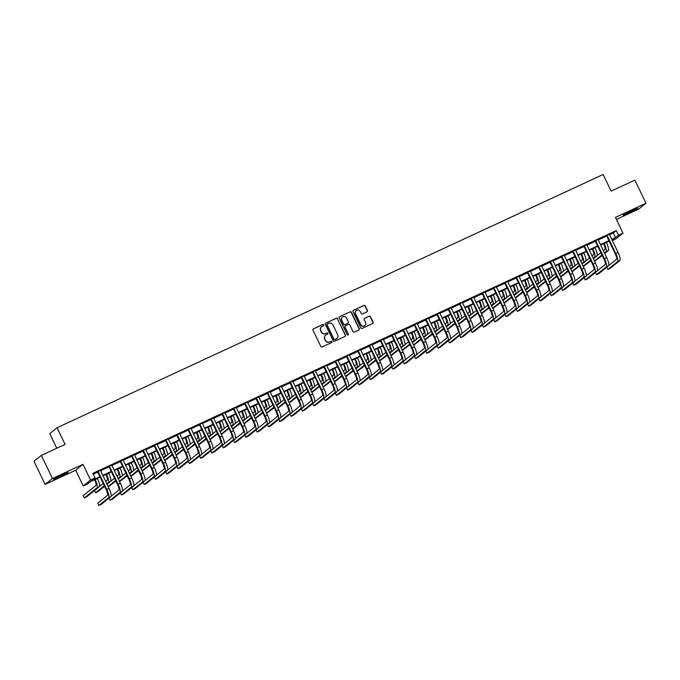 <?xml version="1.0" encoding="UTF-8"?>
<svg xmlns="http://www.w3.org/2000/svg" width="680" height="680" viewBox="0 0 680 680"><rect width="100%" height="100%" fill="white"/><g stroke="black" fill="none" stroke-linecap="round" stroke-linejoin="round"><path stroke-width="1.02" d="M323.791 324.819A0.705 0.68 51.2 0 0 322.864 324.471L313.421 328.848A1.011 0.977 51.2 0 0 312.97 330.166L320.832 346.494A1.011 0.977 51.2 0 0 322.159 346.995L331.594 342.618A0.705 0.68 51.2 0 0 331.908 341.692A0.705 0.68 51.2 0 0 330.981 341.343L329.757 341.912A3.23 3.128 51.2 0 1 325.524 340.323L324.87 338.963A3.23 3.128 51.2 0 1 326.315 334.747L327.53 334.177A0.705 0.68 51.2 0 0 327.845 333.251A0.705 0.68 51.2 0 0 326.918 332.911L325.703 333.472A3.23 3.128 51.2 0 1 321.462 331.891L320.807 330.531A3.23 3.128 51.2 0 1 322.252 326.306L323.468 325.737A0.705 0.68 51.2 0 0 323.791 324.819M323.501 325.728A0.705 0.68 51.2 0 0 322.66 324.632L313.225 329.01A1.011 0.977 51.2 0 0 313.131 329.052M331.619 342.601A0.705 0.68 51.2 0 0 330.786 341.504L329.757 341.912M327.565 334.161A0.705 0.68 51.2 0 0 326.723 333.064L325.703 333.472M631.899 210.486A8.015 0.459 154.3 0 0 623.126 215.203A8.015 0.459 154.3 0 0 628.813 212.968A8.015 0.459 154.3 0 0 637.577 208.25A8.015 0.459 154.3 0 0 631.899 210.486M62.313 474.648A8.015 0.459 154.3 0 0 53.55 479.366A8.015 0.459 154.3 0 0 59.228 477.131A8.015 0.459 154.3 0 0 67.991 472.413A8.015 0.459 154.3 0 0 62.313 474.648M366.996 311.822A1.011 0.977 51.2 0 0 367.447 310.505L365.236 305.923A1.011 0.977 51.2 0 0 363.911 305.43L353.43 310.293A1.011 0.977 51.2 0 0 352.979 311.61L360.842 327.938A1.011 0.977 51.2 0 0 362.168 328.431L372.649 323.578A1.011 0.977 51.2 0 0 373.099 322.252L370.438 316.719A1.011 0.977 51.2 0 0 369.113 316.225L364.625 318.308A1.011 0.977 51.2 0 0 364.174 319.625L365.491 322.371A2.694 2.618 51.2 0 1 364.811 325.575A2.694 2.618 51.2 0 1 360.74 324.572L355.572 313.82A2.694 2.618 51.2 0 1 356.252 310.615A2.694 2.618 51.2 0 1 360.324 311.618L361.182 313.412A1.011 0.977 51.2 0 0 362.508 313.905L366.996 311.822M609.501 234.727L613.309 232.959L616.275 230.579L618.502 235.195L623.024 233.104L615.706 238.986L612.306 240.558M41.319 455.404L52.436 478.508L45.118 484.389L34 461.287L41.319 455.404L65.067 444.388L57.06 427.745L603.117 174.496L611.125 191.131L634.882 180.115L646 203.226L615.46 217.387L623.024 233.104M45.118 484.389L75.659 470.228L82.977 464.346L52.436 478.508M82.977 464.346L90.542 480.063L95.064 477.963L92.097 480.344L99.943 476.706M616.275 230.579L92.837 473.339L95.064 477.963M337.62 318.733A1.011 0.977 51.2 0 0 336.294 318.24L325.813 323.102A1.011 0.977 51.2 0 0 325.363 324.42L333.217 340.748A1.011 0.977 51.2 0 0 334.543 341.25L345.024 336.387A1.011 0.977 51.2 0 0 345.474 335.07L337.416 318.894A1.011 0.977 51.2 0 0 336.099 318.401L325.618 323.264A1.011 0.977 51.2 0 0 325.524 323.306M339.626 316.693L350.106 311.831A1.011 0.977 51.2 0 1 351.433 312.332L359.286 328.661A1.011 0.977 51.2 0 1 358.836 329.978L354.348 332.061A1.011 0.977 51.2 0 1 353.03 331.568L349.843 324.938A1.011 0.977 51.2 0 0 348.517 324.445L345.542 325.83A1.011 0.977 51.2 0 0 345.091 327.148L348.406 334.041A0.705 0.68 51.2 0 1 348.228 334.883A0.705 0.68 51.2 0 1 347.166 334.62L339.175 318.01A1.011 0.977 51.2 0 1 339.626 316.693L350.106 311.831M616.446 219.419L638.682 209.108L646 203.226M93.236 474.164L97.716 472.09M100.538 470.781L109.029 466.837M111.852 465.528L120.334 461.592M123.156 460.284L131.648 456.348M134.47 455.039L142.962 451.103M145.783 449.794L154.267 445.859M157.089 444.55L165.58 440.614M168.402 439.305L176.885 435.37M179.715 434.061L188.198 430.125M191.02 428.817L199.512 424.873M202.334 423.563L210.817 419.628M213.639 418.319L222.13 414.383M224.952 413.075L233.444 409.139M236.266 407.83L244.749 403.894M247.571 402.585L256.062 398.65M258.885 397.341L267.368 393.405M270.19 392.096L278.681 388.161M281.503 386.852L289.995 382.908M292.817 381.599L301.3 377.663M304.122 376.354L312.613 372.419M315.435 371.11L323.918 367.175M326.749 365.865L335.231 361.93M338.053 360.621L346.545 356.685M349.367 355.376L357.85 351.441M360.672 350.132L369.163 346.197M371.986 344.887L380.477 340.952M383.299 339.643L391.782 335.699M394.604 334.39L403.096 330.454M405.918 329.146L414.4 325.21M417.223 323.901L425.714 319.966M428.536 318.656L437.027 314.721M439.85 313.412L448.333 309.476M451.154 308.168L459.646 304.232M462.468 302.923L470.951 298.988M473.781 297.678L482.264 293.734M485.087 292.425L493.578 288.49M496.4 287.181L504.883 283.245M507.705 281.936L516.196 278.001M519.019 276.692L527.51 272.756M530.332 271.447L538.815 267.512M541.637 266.203L550.129 262.267M552.95 260.958L561.433 257.023M564.255 255.714L572.747 251.77M575.569 250.461L584.06 246.525M586.883 245.216L595.365 241.281M598.188 239.972L606.679 236.036M100.385 470.322L97.401 471.708M111.698 465.077L108.715 466.463M123.012 459.833L120.029 461.219M134.317 454.588L131.333 455.974M145.631 449.344L142.647 450.729M156.935 444.1L153.952 445.485M168.249 438.855L165.266 440.24M179.562 433.611L176.579 434.988M190.868 428.366L187.884 429.743M202.181 423.113L199.197 424.499M213.494 417.868L210.511 419.254M224.8 412.624L221.816 414.01M236.113 407.379L233.129 408.765M247.418 402.135L244.434 403.521M258.731 396.89L255.748 398.276M270.045 391.646L267.061 393.023M281.35 386.401L278.366 387.778M292.663 381.149L289.68 382.534M303.969 375.904L300.985 377.289M315.282 370.659L312.298 372.045M326.596 365.415L323.612 366.8M337.9 360.171L334.917 361.556M349.214 354.926L346.23 356.311M360.527 349.681L357.544 351.058M371.832 344.437L368.849 345.814M383.146 339.184L380.162 340.57M394.451 333.94L391.467 335.325M405.764 328.695L402.781 330.08M417.078 323.45L414.094 324.836M428.383 318.206L425.399 319.591M439.696 312.962L436.713 314.347M451.002 307.717L448.018 309.102M462.315 302.473L459.331 303.85M473.629 297.219L470.645 298.605M484.933 291.975L481.95 293.361M496.247 286.731L493.263 288.116M507.56 281.486L504.577 282.872M518.865 276.241L515.882 277.627M530.179 270.997L527.196 272.382M541.484 265.752L538.5 267.138M552.798 260.508L549.814 261.885M564.111 255.263L561.127 256.64M575.416 250.01L572.433 251.396M586.729 244.766L583.746 246.151M598.034 239.522L595.051 240.907M609.348 234.277L606.365 235.662M57.06 427.745L49.742 433.636L56.772 448.239M100.13 477.096L90.712 481.457L87.746 483.846L83.224 485.945L90.542 480.063M75.659 470.228L83.224 485.945M611.728 239.351L615.536 237.583L618.502 235.195M102.765 475.396L111.248 471.461M114.079 470.152L122.561 466.216M125.383 464.908L133.875 460.972M136.697 459.663L145.18 455.727M148.002 454.418L156.494 450.483M159.316 449.174L167.807 445.238M170.629 443.929L179.112 439.986M181.934 438.677L190.425 434.741M193.248 433.432L201.731 429.497M204.553 428.188L213.044 424.252M215.866 422.943L224.357 419.007M227.179 417.699L235.662 413.763M238.484 412.454L246.976 408.519M249.798 407.209L258.281 403.274M261.111 401.965L269.594 398.021M272.416 396.712L280.908 392.776M283.73 391.467L292.213 387.532M295.035 386.223L303.526 382.287M306.349 380.978L314.84 377.043M317.662 375.734L326.145 371.798M328.967 370.49L337.458 366.554M340.28 365.245L348.763 361.309M351.585 360L360.077 356.056M362.899 354.748L371.39 350.812M374.212 349.503L382.695 345.567M385.517 344.258L394.009 340.323M396.831 339.014L405.314 335.078M408.144 333.769L416.627 329.834M419.45 328.525L427.941 324.589M430.763 323.28L439.246 319.345M442.068 318.036L450.56 314.092M453.381 312.783L461.873 308.848M464.695 307.538L473.178 303.603M476 302.294L484.491 298.358M487.313 297.05L495.796 293.114M498.618 291.805L507.11 287.87M509.932 286.56L518.423 282.625M521.245 281.316L529.729 277.38M532.55 276.072L541.042 272.136M543.864 270.827L552.347 266.883M555.178 265.574L563.66 261.639M566.483 260.329L574.974 256.394M577.796 255.085L586.279 251.15M589.101 249.84L597.592 245.905M600.414 244.596L608.906 240.66M612.17 240.286L614.15 238.697L611.906 239.734M609.085 241.043L600.601 244.978M597.779 246.287L589.288 250.223M586.466 251.532L577.983 255.468M575.152 256.776L566.669 260.721M563.847 262.029L555.356 265.965M552.534 267.274L544.051 271.209M541.229 272.519L532.737 276.454M529.915 277.763L521.424 281.699M518.602 283.007L510.119 286.943M507.297 288.252L498.805 292.188M495.983 293.497L487.5 297.432M484.679 298.741L476.187 302.685M473.365 303.994L464.873 307.929M462.052 309.238L453.568 313.174M450.746 314.483L442.255 318.418M439.433 319.727L430.95 323.663M428.12 324.972L419.637 328.907M416.815 330.216L408.323 334.152M405.501 335.461L397.018 339.397M394.196 340.705L385.704 344.641M382.882 345.958L374.391 349.894M371.569 351.203L363.086 355.138M360.264 356.447L351.773 360.383M348.95 361.692L340.467 365.627M337.646 366.936L329.154 370.872M326.332 372.181L317.841 376.116M315.019 377.425L306.536 381.361M303.714 382.67L295.222 386.605M292.4 387.914L283.917 391.858M281.087 393.168L272.603 397.103M269.781 398.412L261.29 402.348M258.468 403.656L249.985 407.592M247.163 408.901L238.672 412.837M235.85 414.146L227.358 418.081M224.536 419.39L216.053 423.325M213.231 424.635L204.739 428.57M201.918 429.879L193.434 433.823M190.612 435.132L182.121 439.067M179.299 440.377L170.807 444.312M167.986 445.621L159.502 449.556M156.68 450.865L148.189 454.801M145.367 456.11L136.884 460.046M134.054 461.354L125.57 465.29M122.748 466.599L114.257 470.535M111.435 471.844L102.952 475.787M613.309 232.959L615.536 237.583M321.529 326.774A3.23 3.128 51.2 0 0 320.611 330.684L320.807 330.531M325.499 333.633A3.23 3.128 51.2 0 1 321.266 332.044L320.611 330.684M325.593 335.214A3.23 3.128 51.2 0 0 324.666 339.125L324.87 338.963M329.562 342.074A3.23 3.128 51.2 0 1 325.32 340.484L324.666 339.125M345.117 336.337A1.011 0.977 51.2 0 0 345.278 335.223L337.416 318.894M327.403 323.918A0.705 0.68 51.2 0 0 327.089 324.844L333.982 339.175A0.705 0.68 51.2 0 0 334.909 339.524L336.2 338.929A3.23 3.128 51.2 0 0 337.646 334.704L332.928 324.904A3.23 3.128 51.2 0 0 328.686 323.323L327.403 323.918M327.173 324.088A0.705 0.68 51.2 0 0 326.885 324.998L327.089 324.844M336.727 338.615A3.23 3.128 51.2 0 1 336.005 339.082L334.713 339.685A0.705 0.68 51.2 0 1 333.786 339.337L326.885 324.998M358.929 329.927A1.011 0.977 51.2 0 0 359.091 328.822L351.228 312.486A1.011 0.977 51.2 0 0 349.902 311.993M345.253 326.034A1.011 0.977 51.2 0 0 344.887 327.301L348.406 334.041M348.118 334.951A0.705 0.68 51.2 0 0 348.211 334.203M346.528 318.07A2.694 2.618 51.2 0 0 342.465 317.067A2.694 2.618 51.2 0 0 341.776 320.272L343.604 324.062A1.011 0.977 51.2 0 0 344.93 324.555L347.905 323.178A1.011 0.977 51.2 0 0 348.355 321.861L346.528 318.07M342.372 317.152A2.694 2.618 51.2 0 0 341.581 320.433L341.776 320.272M347.99 323.127A1.011 0.977 51.2 0 1 347.701 323.332L344.726 324.717A1.011 0.977 51.2 0 1 343.409 324.224L341.581 320.433M356.159 310.7A2.694 2.618 51.2 0 0 355.368 313.981L355.572 313.82M364.709 325.652A2.694 2.618 51.2 0 1 360.545 324.734L355.368 313.981M372.742 323.527A1.011 0.977 51.2 0 0 372.903 322.413L370.234 316.88A1.011 0.977 51.2 0 0 368.909 316.387L364.429 318.461A1.011 0.977 51.2 0 0 364.335 318.512M367.081 311.78A1.011 0.977 51.2 0 0 367.243 310.666L365.041 306.085A1.011 0.977 51.2 0 0 363.715 305.592L353.234 310.445A1.011 0.977 51.2 0 0 353.149 310.497M94.52 479.689L94.681 480.029A5.134 1.232 65.1 0 1 95.914 485.443L83.164 495.686L84.278 497.998L97.028 487.756A7.71 1.853 -114.9 0 0 95.174 479.629L95.081 479.434M84.278 497.998L86.538 496.952L99.288 486.702A7.71 1.853 -114.9 0 0 97.435 478.575L97.342 478.38M97.903 471.308L97.639 471.929L106.301 489.914A5.134 1.232 65.1 0 1 107.534 495.329L97.75 503.192L98.864 505.504L108.647 497.641A7.71 1.853 -114.9 0 0 106.794 489.515L98.141 471.537M98.864 505.504L101.124 504.458L110.908 496.596A7.71 1.853 -114.9 0 0 109.055 488.469L100.377 470.16M105.834 474.444L105.986 474.776A5.134 1.232 65.1 0 1 107.228 480.199L105.672 481.44M107.049 484.313L110.602 481.457A7.71 1.853 -114.9 0 0 108.749 473.331L108.655 473.135M106.785 483.752L108.341 482.511A7.71 1.853 -114.9 0 0 106.488 474.385L106.394 474.19M103.181 483.446L99.484 486.421M94.52 490.535L95.591 492.754L104.295 485.758M95.591 492.754L97.852 491.708L104.567 486.31M117.138 469.2L117.3 469.531A5.134 1.232 65.1 0 1 118.532 474.954L116.985 476.195M118.362 479.06L121.907 476.212A7.71 1.853 -114.9 0 0 120.054 468.087L119.96 467.891M118.099 478.508L119.646 477.258A7.71 1.853 -114.9 0 0 117.793 469.14L117.7 468.945M114.495 478.202L110.797 481.177M108.12 486.531L115.608 480.513M108.281 486.871L115.872 481.066M128.452 463.956L128.613 464.287A5.134 1.232 65.1 0 1 129.846 469.702L128.291 470.951M129.676 473.815L133.22 470.968A7.71 1.853 -114.9 0 0 131.368 462.842L131.274 462.646M129.404 473.263L130.959 472.013A7.71 1.853 -114.9 0 0 129.106 463.887L129.013 463.692M125.808 472.957L122.103 475.923M119.433 481.287L126.913 475.269M119.595 481.618L127.185 475.821M109.208 466.063L108.953 466.684L117.606 484.67A5.134 1.232 65.1 0 1 118.847 490.085L111.103 496.306M109.106 498.04L110.177 500.259L119.952 492.396A7.71 1.853 -114.9 0 0 118.099 484.271L109.446 466.285M110.177 500.259L112.438 499.213L122.213 491.351A7.71 1.853 -114.9 0 0 120.369 483.225L111.69 464.916M120.521 460.819L120.267 461.44L128.919 479.425A5.134 1.232 65.1 0 1 130.152 484.84L122.417 491.062M120.419 492.796L121.482 495.014L131.266 487.152A7.71 1.853 -114.9 0 0 129.412 479.026L120.759 461.04M121.482 495.014L123.743 493.96L133.526 486.098A7.71 1.853 -114.9 0 0 131.673 477.981L122.995 459.671M131.827 455.575L131.571 456.195L140.225 474.181A5.134 1.232 65.1 0 1 141.465 479.596L133.722 485.817M131.725 487.552L132.795 489.77L142.579 481.908A7.71 1.853 -114.9 0 0 140.726 473.781L132.065 455.796M132.795 489.77L135.056 488.716L144.84 480.853A7.71 1.853 -114.9 0 0 142.987 472.727L134.308 454.427M139.757 458.711L139.918 459.042A5.134 1.232 65.1 0 1 141.159 464.457L139.604 465.706M140.981 468.571L144.534 465.723A7.71 1.853 -114.9 0 0 142.681 457.598L142.588 457.402M140.718 468.019L142.264 466.769A7.71 1.853 -114.9 0 0 140.42 458.643L140.318 458.447M137.113 467.712L133.416 470.679M130.738 476.034L138.227 470.016M130.908 476.374L138.49 470.577M143.14 450.33L142.885 450.95L151.538 468.937A5.134 1.232 65.1 0 1 152.77 474.351L145.035 480.573M143.038 482.307L144.109 484.525L153.884 476.663A7.71 1.853 -114.9 0 0 152.031 468.537L143.378 450.551M144.109 484.525L146.37 483.471L156.145 475.609A7.71 1.853 -114.9 0 0 154.292 467.483L145.613 449.183M62.636 474.504L58.522 476.485M57.316 477.096A7.964 0.459 154.3 0 0 63.86 473.943M632.213 210.341L628.108 212.313M626.9 212.925A7.964 0.459 154.3 0 0 628.465 212.219A7.964 0.459 154.3 0 0 633.446 209.78M151.07 453.466L151.232 453.798A5.134 1.232 65.1 0 1 152.464 459.212L150.918 460.462M152.294 463.327L155.839 460.479A7.71 1.853 -114.9 0 0 153.986 452.353L153.893 452.158M152.031 462.774L153.578 461.524A7.71 1.853 -114.9 0 0 151.725 453.398L151.631 453.203M148.427 462.46L144.73 465.435M142.052 470.789L149.541 464.771M142.214 471.129L149.804 465.333M162.384 448.222L162.545 448.554A5.134 1.232 65.1 0 1 163.778 453.968L162.222 455.217M163.608 458.082L167.153 455.235A7.71 1.853 -114.9 0 0 165.299 447.108L165.206 446.913M163.336 457.529L164.892 456.28A7.71 1.853 -114.9 0 0 163.038 448.154L162.945 447.958M159.732 457.215L156.034 460.19M153.365 465.545L160.845 459.527M153.527 465.885L161.118 460.079M173.689 442.977L173.85 443.309A5.134 1.232 65.1 0 1 175.083 448.723L173.536 449.973M174.913 452.837L178.457 449.981A7.71 1.853 -114.9 0 0 176.605 441.864L176.511 441.668M174.649 452.285L176.196 451.035A7.71 1.853 -114.9 0 0 174.344 442.91L174.25 442.714M171.045 451.971L167.348 454.945M164.67 460.3L172.159 454.283M164.832 460.64L172.422 454.835M185.002 437.725L185.164 438.065A5.134 1.232 65.1 0 1 186.396 443.479L184.85 444.728M186.226 447.593L189.771 444.737A7.71 1.853 -114.9 0 0 187.918 436.611L187.825 436.415M185.954 447.032L187.51 445.791A7.71 1.853 -114.9 0 0 185.657 437.665L185.564 437.469M182.359 446.726L178.661 449.701M175.984 455.056L183.464 449.038M176.145 455.396L183.736 449.59M196.316 432.48L196.469 432.811A5.134 1.232 65.1 0 1 197.71 438.235L196.155 439.484M197.531 442.348L201.084 439.492A7.71 1.853 -114.9 0 0 199.231 431.366L199.138 431.171M197.268 441.787L198.823 440.546A7.71 1.853 -114.9 0 0 196.97 432.421L196.877 432.225M193.664 441.481L189.966 444.456M187.289 449.812L194.778 443.793M187.459 450.151L195.041 444.346M154.453 445.085L154.19 445.706L162.851 463.683A5.134 1.232 65.1 0 1 164.084 469.106L156.34 475.329M154.351 477.054L155.414 479.281L165.197 471.41A7.71 1.853 -114.9 0 0 163.344 463.292L154.691 445.306M155.414 479.281L157.675 478.227L167.458 470.364A7.71 1.853 -114.9 0 0 165.606 462.238L156.927 443.938M165.758 439.841L165.504 440.462L174.156 458.439A5.134 1.232 65.1 0 1 175.397 463.862L167.654 470.084M165.656 471.81L166.727 474.028L176.502 466.165A7.71 1.853 -114.9 0 0 174.649 458.048L165.996 440.062M166.727 474.028L168.988 472.983L178.772 465.12A7.71 1.853 -114.9 0 0 176.919 456.994L168.24 438.693M177.072 434.596L176.817 435.217L185.47 453.194A5.134 1.232 65.1 0 1 186.702 458.609L178.968 464.831M176.97 466.565L178.032 468.784L187.816 460.921A7.71 1.853 -114.9 0 0 185.963 452.795L177.31 434.817M178.032 468.784L180.293 467.738L190.077 459.875A7.71 1.853 -114.9 0 0 188.224 451.75L179.545 433.44M188.377 429.352L188.122 429.964L196.783 447.95A5.134 1.232 65.1 0 1 198.016 453.364L190.272 459.587M188.275 461.32L189.346 463.539L199.13 455.677A7.71 1.853 -114.9 0 0 197.276 447.55L188.623 429.573M189.346 463.539L191.607 462.493L201.391 454.631A7.71 1.853 -114.9 0 0 199.537 446.505L190.859 428.196M199.691 424.099L199.435 424.719L208.089 442.706A5.134 1.232 65.1 0 1 209.321 448.12L201.586 454.342M199.589 456.076L200.659 458.294L210.434 450.432A7.71 1.853 -114.9 0 0 208.581 442.306L199.929 424.32M200.659 458.294L202.92 457.249L212.695 449.387A7.71 1.853 -114.9 0 0 210.843 441.26L202.172 422.951M207.621 427.236L207.782 427.567A5.134 1.232 65.1 0 1 209.015 432.99L207.468 434.231M208.845 437.104L212.389 434.248A7.71 1.853 -114.9 0 0 210.536 426.122L210.443 425.926M208.581 436.543L210.129 435.293A7.71 1.853 -114.9 0 0 208.275 427.176L208.182 426.98M204.977 436.237L201.28 439.212M198.602 444.567L206.091 438.549M198.764 444.907L206.355 439.101M211.004 418.854L210.749 419.475L219.402 437.461A5.134 1.232 65.1 0 1 220.634 442.875L212.899 449.098M210.902 450.831L211.964 453.05L221.748 445.188A7.71 1.853 -114.9 0 0 219.895 437.062L211.242 419.075M211.964 453.05L214.225 452.004L224.009 444.133A7.71 1.853 -114.9 0 0 222.156 436.016L213.477 417.707M218.934 421.991L219.096 422.322A5.134 1.232 65.1 0 1 220.328 427.737L218.773 428.986M220.158 431.851L223.703 429.003A7.71 1.853 -114.9 0 0 221.85 420.877L221.756 420.682M219.886 431.298L221.442 430.049A7.71 1.853 -114.9 0 0 219.589 421.923L219.496 421.736M216.282 430.993L212.585 433.967M209.916 439.322L217.396 433.304M210.077 439.654L217.668 433.857M222.309 413.61L222.054 414.23L230.707 432.216A5.134 1.232 65.1 0 1 231.948 437.631L224.204 443.853M222.207 445.587L223.278 447.805L233.061 439.943A7.71 1.853 -114.9 0 0 231.208 431.817L222.547 413.831M223.278 447.805L225.539 446.752L235.323 438.889A7.71 1.853 -114.9 0 0 233.47 430.763L224.791 412.462M230.239 416.747L230.401 417.078A5.134 1.232 65.1 0 1 231.642 422.493L230.087 423.742M231.463 426.606L235.017 423.759A7.71 1.853 -114.9 0 0 233.163 415.633L233.07 415.438M231.2 426.054L232.747 424.804A7.71 1.853 -114.9 0 0 230.894 416.678L230.8 416.483M227.596 425.748L223.899 428.714M221.221 434.07L228.709 428.051M221.382 434.409L228.973 428.613M233.623 408.365L233.368 408.986L242.02 426.972A5.134 1.232 65.1 0 1 243.253 432.387L235.518 438.608M233.52 440.342L234.583 442.561L244.367 434.699A7.71 1.853 -114.9 0 0 242.513 426.572L233.861 408.587M234.583 442.561L236.852 441.507L246.627 433.644A7.71 1.853 -114.9 0 0 244.775 425.519L236.096 407.218M241.553 411.502L241.714 411.833A5.134 1.232 65.1 0 1 242.947 417.248L241.4 418.498M242.777 421.362L246.322 418.514A7.71 1.853 -114.9 0 0 244.469 410.388L244.375 410.193M242.505 420.809L244.06 419.56A7.71 1.853 -114.9 0 0 242.207 411.434L242.114 411.238M238.909 420.495L235.212 423.47M232.534 428.825L240.023 422.807M232.696 429.165L240.286 423.368M244.936 403.121L244.673 403.741L253.334 421.719A5.134 1.232 65.1 0 1 254.566 427.142L246.823 433.364M244.825 435.098L245.897 437.317L255.68 429.454A7.71 1.853 -114.9 0 0 253.827 421.328L245.174 403.342M245.897 437.317L248.157 436.262L257.941 428.4A7.71 1.853 -114.9 0 0 256.088 420.274L247.409 401.974M252.867 406.257L253.019 406.589A5.134 1.232 65.1 0 1 254.26 412.003L252.705 413.253M254.082 416.118L257.635 413.27A7.71 1.853 -114.9 0 0 255.782 405.144L255.689 404.949M253.819 415.565L255.374 414.315A7.71 1.853 -114.9 0 0 253.521 406.19L253.427 405.994M250.214 415.25L246.517 418.225M243.839 423.58L251.328 417.562M244.009 423.921L251.6 418.115M256.241 397.876L255.986 398.497L264.639 416.475A5.134 1.232 65.1 0 1 265.88 421.898L258.137 428.12M256.139 429.845L257.21 432.063L266.985 424.201A7.71 1.853 -114.9 0 0 265.132 416.083L256.479 398.098M257.21 432.063L259.471 431.018L269.246 423.155A7.71 1.853 -114.9 0 0 267.401 415.029L258.723 396.729M264.172 401.013L264.333 401.344A5.134 1.232 65.1 0 1 265.565 406.759L264.019 408.008M265.396 410.873L268.94 408.017A7.71 1.853 -114.9 0 0 267.087 399.899L266.993 399.704M265.132 410.32L266.679 409.071A7.71 1.853 -114.9 0 0 264.826 400.945L264.732 400.75M261.528 410.006L257.83 412.981M255.153 418.336L262.642 412.318M255.315 418.676L262.905 412.87M267.554 392.632L267.3 393.252L275.952 411.23A5.134 1.232 65.1 0 1 277.185 416.644L269.45 422.866M267.452 424.6L268.515 426.819L278.298 418.957A7.71 1.853 -114.9 0 0 276.445 410.83L267.793 392.853M268.515 426.819L270.776 425.774L280.56 417.911A7.71 1.853 -114.9 0 0 278.707 409.785L270.028 391.484M275.485 395.769L275.647 396.1A5.134 1.232 65.1 0 1 276.879 401.514L275.324 402.764M276.709 405.628L280.253 402.773A7.71 1.853 -114.9 0 0 278.4 394.647L278.307 394.451M276.437 405.076L277.993 403.826A7.71 1.853 -114.9 0 0 276.139 395.7L276.046 395.505M272.841 404.762L269.135 407.736M266.466 413.091L273.947 407.074M266.628 413.431L274.219 407.626M286.79 390.515L286.951 390.855A5.134 1.232 65.1 0 1 288.192 396.27L286.637 397.519M288.014 400.384L291.567 397.528A7.71 1.853 -114.9 0 0 289.714 389.402L289.62 389.207M287.75 399.823L289.298 398.582A7.71 1.853 -114.9 0 0 287.453 390.456L287.351 390.26M284.147 399.517L280.449 402.492M277.772 407.847L285.26 401.829M277.942 408.187L285.524 402.381M298.103 385.271L298.265 385.602A5.134 1.232 65.1 0 1 299.498 391.025L297.95 392.267M299.327 395.139L302.872 392.284A7.71 1.853 -114.9 0 0 301.019 384.157L300.925 383.962M299.064 394.578L300.611 393.329A7.71 1.853 -114.9 0 0 298.758 385.212L298.664 385.016M295.46 394.273L291.762 397.248M289.085 402.602L296.574 396.584M289.247 402.942L296.837 397.137M309.417 380.026L309.578 380.358A5.134 1.232 65.1 0 1 310.811 385.781L309.255 387.022M310.641 389.887L314.185 387.039A7.71 1.853 -114.9 0 0 312.332 378.913L312.239 378.717M310.369 389.334L311.925 388.084A7.71 1.853 -114.9 0 0 310.072 379.967L309.978 379.772M306.765 389.028L303.067 392.003M300.399 397.358L307.878 391.34M300.56 397.698L308.15 391.892M320.722 374.782L320.883 375.113A5.134 1.232 65.1 0 1 322.116 380.528L320.569 381.777M321.946 384.642L325.49 381.795A7.71 1.853 -114.9 0 0 323.637 373.668L323.544 373.473M321.683 384.089L323.229 382.84A7.71 1.853 -114.9 0 0 321.376 374.714L321.283 374.519M318.078 383.784L314.381 386.75M311.703 392.105L319.192 386.087M311.865 392.445L319.455 386.648M332.036 369.537L332.197 369.869A5.134 1.232 65.1 0 1 333.429 375.284L331.882 376.533M333.26 379.398L336.804 376.55A7.71 1.853 -114.9 0 0 334.951 368.424L334.857 368.228M332.988 378.845L334.543 377.596A7.71 1.853 -114.9 0 0 332.69 369.469L332.596 369.274M329.392 378.539L325.695 381.505M323.017 386.861L330.497 380.842M323.178 387.2L330.769 381.403M343.349 364.293L343.502 364.625A5.134 1.232 65.1 0 1 344.743 370.039L343.188 371.288M344.565 374.153L348.118 371.305A7.71 1.853 -114.9 0 0 346.264 363.179L346.171 362.984M344.301 373.6L345.856 372.351A7.71 1.853 -114.9 0 0 344.003 364.225L343.91 364.029M340.697 373.286L337 376.261M334.322 381.616L341.81 375.598M334.492 381.956L342.074 376.159M354.654 359.048L354.815 359.38A5.134 1.232 65.1 0 1 356.048 364.795L354.501 366.044M355.878 368.909L359.423 366.052A7.71 1.853 -114.9 0 0 357.57 357.935L357.476 357.74M355.615 368.356L357.161 367.106A7.71 1.853 -114.9 0 0 355.308 358.98L355.215 358.785M352.01 368.041L348.313 371.017M345.635 376.372L353.124 370.353M345.797 376.712L353.387 370.906M365.967 353.804L366.129 354.135A5.134 1.232 65.1 0 1 367.361 359.55L365.806 360.8M367.192 363.664L370.736 360.808A7.71 1.853 -114.9 0 0 368.883 352.682L368.789 352.495M366.92 363.111L368.475 361.862A7.71 1.853 -114.9 0 0 366.622 353.736L366.528 353.541M363.315 362.797L359.618 365.772M356.949 371.127L364.429 365.109M357.111 371.467L364.701 365.661M377.273 348.551L377.434 348.891A5.134 1.232 65.1 0 1 378.675 354.305L377.12 355.555M378.497 358.42L382.05 355.563A7.71 1.853 -114.9 0 0 380.197 347.438L380.103 347.242M378.233 357.858L379.78 356.618A7.71 1.853 -114.9 0 0 377.927 348.491L377.833 348.296M374.629 357.552L370.931 360.527M368.254 365.882L375.743 359.865M368.416 366.223L376.006 360.417M388.586 343.306L388.748 343.638A5.134 1.232 65.1 0 1 389.98 349.061L388.433 350.302M389.81 353.175L393.354 350.319A7.71 1.853 -114.9 0 0 391.501 342.193L391.408 341.998M389.538 352.614L391.094 351.373A7.71 1.853 -114.9 0 0 389.24 343.247L389.147 343.051M385.942 352.308L382.245 355.283M379.567 360.638L387.056 354.62M379.729 360.978L387.32 355.173M399.899 338.062L400.052 338.394A5.134 1.232 65.1 0 1 401.293 343.817L399.738 345.058M401.115 347.922L404.668 345.075A7.71 1.853 -114.9 0 0 402.815 336.949L402.721 336.753M400.851 347.37L402.407 346.12A7.71 1.853 -114.9 0 0 400.554 338.002L400.46 337.807M397.248 347.063L393.55 350.038M390.873 355.394L398.361 349.375M391.043 355.733L398.633 349.928M411.204 332.817L411.366 333.149A5.134 1.232 65.1 0 1 412.599 338.563L411.051 339.813M412.428 342.677L415.973 339.83A7.71 1.853 -114.9 0 0 414.12 331.704L414.026 331.508M412.165 342.125L413.712 340.875A7.71 1.853 -114.9 0 0 411.859 332.75L411.765 332.554M408.561 341.819L404.863 344.786M402.186 350.149L409.675 344.131M402.348 350.48L409.938 344.683M422.518 327.573L422.679 327.904A5.134 1.232 65.1 0 1 423.912 333.319L422.356 334.569M423.742 337.433L427.286 334.585A7.71 1.853 -114.9 0 0 425.433 326.459L425.34 326.264M423.47 336.88L425.025 335.631A7.71 1.853 -114.9 0 0 423.173 327.505L423.079 327.309M419.875 336.575L416.168 339.541M413.5 344.896L420.979 338.878M413.661 345.236L421.251 339.439M433.823 322.328L433.984 322.66A5.134 1.232 65.1 0 1 435.225 328.075L433.67 329.324M435.047 332.188L438.6 329.341A7.71 1.853 -114.9 0 0 436.747 321.215L436.654 321.019M434.784 331.636L436.331 330.387A7.71 1.853 -114.9 0 0 434.486 322.26L434.384 322.065M431.179 331.322L427.482 334.296M424.804 339.651L432.293 333.633M424.975 339.991L432.556 334.195M445.137 317.084L445.298 317.416A5.134 1.232 65.1 0 1 446.531 322.83L444.983 324.079M446.361 326.944L449.905 324.088A7.71 1.853 -114.9 0 0 448.052 315.971L447.958 315.775M446.097 326.392L447.644 325.142A7.71 1.853 -114.9 0 0 445.791 317.016L445.697 316.82M442.493 326.077L438.796 329.052M436.118 334.407L443.606 328.389M436.279 334.747L443.87 328.942M456.45 311.839L456.612 312.171A5.134 1.232 65.1 0 1 457.844 317.585L456.288 318.835M457.674 321.7L461.219 318.844A7.71 1.853 -114.9 0 0 459.365 310.726L459.272 310.53M457.402 321.147L458.958 319.898A7.71 1.853 -114.9 0 0 457.104 311.772L457.011 311.576M453.798 320.832L450.1 323.808M447.431 329.162L454.912 323.144M447.593 329.502L455.183 323.697M467.755 306.587L467.916 306.926A5.134 1.232 65.1 0 1 469.149 312.341L467.602 313.591M468.979 316.455L472.523 313.599A7.71 1.853 -114.9 0 0 470.671 305.473L470.577 305.277M468.715 315.894L470.262 314.653A7.71 1.853 -114.9 0 0 468.41 306.527L468.316 306.332M465.112 315.588L461.414 318.563M458.737 323.918L466.225 317.9M458.898 324.258L466.488 318.452M479.068 301.342L479.23 301.673A5.134 1.232 65.1 0 1 480.462 307.096L478.915 308.337M480.292 311.21L483.837 308.354A7.71 1.853 -114.9 0 0 481.984 300.228L481.89 300.033M480.021 310.649L481.576 309.409A7.71 1.853 -114.9 0 0 479.723 301.282L479.629 301.087M476.425 310.344L472.727 313.319M470.05 318.673L477.53 312.655M470.212 319.014L477.802 313.208M490.382 296.098L490.535 296.429A5.134 1.232 65.1 0 1 491.776 301.852L490.221 303.093M491.598 305.957L495.15 303.11A7.71 1.853 -114.9 0 0 493.298 294.984L493.204 294.788M491.334 305.405L492.889 304.155A7.71 1.853 -114.9 0 0 491.037 296.038L490.943 295.843M487.73 305.099L484.033 308.074M481.355 313.429L488.844 307.411M481.525 313.769L489.107 307.964M501.687 290.853L501.848 291.185A5.134 1.232 65.1 0 1 503.081 296.599L501.534 297.849M502.911 300.713L506.456 297.865A7.71 1.853 -114.9 0 0 504.602 289.74L504.509 289.544M502.647 300.161L504.194 298.911A7.71 1.853 -114.9 0 0 502.341 290.785L502.248 290.598M499.043 299.854L495.346 302.821M492.668 308.185L500.157 302.166M492.83 308.516L500.421 302.719M513 285.608L513.162 285.94A5.134 1.232 65.1 0 1 514.394 291.354L512.839 292.604M514.225 295.469L517.769 292.621A7.71 1.853 -114.9 0 0 515.916 284.495L515.822 284.3M513.952 294.916L515.508 293.666A7.71 1.853 -114.9 0 0 513.655 285.541L513.562 285.345M510.348 294.61L506.651 297.576M503.982 302.931L511.462 296.913M504.144 303.272L511.734 297.475M524.306 280.364L524.467 280.695A5.134 1.232 65.1 0 1 525.708 286.11L524.152 287.359M525.529 290.224L529.082 287.376A7.71 1.853 -114.9 0 0 527.229 279.25L527.136 279.055M525.266 289.672L526.813 288.422A7.71 1.853 -114.9 0 0 524.96 280.296L524.866 280.1M521.662 289.357L517.965 292.332M515.287 297.687L522.775 291.669M515.448 298.027L523.039 292.23M535.619 275.12L535.781 275.451A5.134 1.232 65.1 0 1 537.013 280.865L535.466 282.115M536.843 284.979L540.387 282.132A7.71 1.853 -114.9 0 0 538.534 274.006L538.441 273.81M536.571 284.427L538.126 283.177A7.71 1.853 -114.9 0 0 536.274 275.051L536.18 274.856M532.976 284.113L529.278 287.087M526.601 292.442L534.089 286.425M526.762 292.782L534.352 286.977M546.933 269.875L547.086 270.207A5.134 1.232 65.1 0 1 548.327 275.621L546.771 276.87M548.148 279.735L551.701 276.879A7.71 1.853 -114.9 0 0 549.848 268.762L549.755 268.566M547.885 279.183L549.44 277.933A7.71 1.853 -114.9 0 0 547.587 269.807L547.494 269.611M544.281 278.868L540.583 281.843M537.906 287.198L545.394 281.18M538.075 287.538L545.666 281.732M558.237 264.622L558.399 264.962A5.134 1.232 65.1 0 1 559.631 270.376L558.085 271.626M559.462 274.49L563.006 271.635A7.71 1.853 -114.9 0 0 561.153 263.508L561.06 263.313M559.198 273.929L560.745 272.688A7.71 1.853 -114.9 0 0 558.892 264.562L558.798 264.367M555.594 273.624L551.896 276.599M549.219 281.953L556.707 275.935M549.38 282.293L556.971 276.488M278.859 387.387L278.604 388L287.257 405.986A5.134 1.232 65.1 0 1 288.499 411.4L280.755 417.622M278.757 419.356L279.828 421.575L289.612 413.712A7.71 1.853 -114.9 0 0 287.759 405.586L279.098 387.608M279.828 421.575L282.089 420.529L291.873 412.666A7.71 1.853 -114.9 0 0 290.02 404.541L281.341 386.231M290.173 382.135L289.918 382.755L298.571 400.741A5.134 1.232 65.1 0 1 299.803 406.155L292.069 412.377M290.071 414.111L291.142 416.33L300.917 408.467A7.71 1.853 -114.9 0 0 299.064 400.341L290.411 382.364M291.142 416.33L293.403 415.284L303.178 407.422A7.71 1.853 -114.9 0 0 301.325 399.296L292.647 380.987M301.486 376.89L301.223 377.51L309.885 395.497A5.134 1.232 65.1 0 1 311.117 400.911L303.374 407.133M301.385 408.867L302.447 411.085L312.231 403.223A7.71 1.853 -114.9 0 0 310.377 395.097L301.725 377.111M302.447 411.085L304.708 410.04L314.491 402.169A7.71 1.853 -114.9 0 0 312.639 394.051L303.96 375.743M312.791 371.646L312.536 372.266L321.19 390.252A5.134 1.232 65.1 0 1 322.43 395.666L314.687 401.888M312.69 403.623L313.76 405.841L323.536 397.978A7.71 1.853 -114.9 0 0 321.683 389.852L313.029 371.866M313.76 405.841L316.022 404.787L325.805 396.925A7.71 1.853 -114.9 0 0 323.952 388.807L315.274 370.498M324.105 366.401L323.85 367.022L332.503 385.007A5.134 1.232 65.1 0 1 333.736 390.422L326 396.644M324.003 398.378L325.065 400.596L334.849 392.734A7.71 1.853 -114.9 0 0 332.996 384.608L324.343 366.622M325.065 400.596L327.326 399.543L337.11 391.68A7.71 1.853 -114.9 0 0 335.257 383.554L326.578 365.253M335.41 361.156L335.155 361.777L343.817 379.754A5.134 1.232 65.1 0 1 345.049 385.177L337.305 391.399M335.308 393.133L336.379 395.352L346.162 387.49A7.71 1.853 -114.9 0 0 344.309 379.363L335.656 361.377M336.379 395.352L338.64 394.298L348.423 386.435A7.71 1.853 -114.9 0 0 346.57 378.309L337.892 360.009M346.724 355.912L346.469 356.532L355.122 374.51A5.134 1.232 65.1 0 1 356.354 379.933L348.619 386.155M346.622 387.88L347.692 390.099L357.467 382.236A7.71 1.853 -114.9 0 0 355.615 374.119L346.962 356.133M347.692 390.099L349.953 389.053L359.728 381.191A7.71 1.853 -114.9 0 0 357.875 373.065L349.205 354.764M358.037 350.668L357.782 351.288L366.435 369.265A5.134 1.232 65.1 0 1 367.668 374.68L359.933 380.902M357.935 382.636L358.998 384.854L368.781 376.992A7.71 1.853 -114.9 0 0 366.928 368.866L358.275 350.888M358.998 384.854L361.258 383.809L371.042 375.947A7.71 1.853 -114.9 0 0 369.189 367.82L360.51 349.52M369.342 345.423L369.087 346.035L377.74 364.021A5.134 1.232 65.1 0 1 378.981 369.435L371.238 375.657M369.24 377.392L370.311 379.61L380.094 371.748A7.71 1.853 -114.9 0 0 378.241 363.622L369.58 345.644M370.311 379.61L372.572 378.565L382.355 370.702A7.71 1.853 -114.9 0 0 380.502 362.576L371.824 344.267M380.655 340.17L380.4 340.791L389.053 358.776A5.134 1.232 65.1 0 1 390.286 364.191L382.551 370.413M380.553 372.147L381.616 374.365L391.399 366.503A7.71 1.853 -114.9 0 0 389.546 358.377L380.894 340.399M381.616 374.365L383.885 373.32L393.661 365.457A7.71 1.853 -114.9 0 0 391.808 357.332L383.129 339.023M391.969 334.925L391.705 335.546L400.367 353.532A5.134 1.232 65.1 0 1 401.6 358.947L393.856 365.168M391.858 366.902L392.929 369.121L402.713 361.258A7.71 1.853 -114.9 0 0 400.86 353.132L392.207 335.147M392.929 369.121L395.19 368.075L404.974 360.213A7.71 1.853 -114.9 0 0 403.121 352.087L394.442 333.778M403.274 329.681L403.019 330.301L411.672 348.287A5.134 1.232 65.1 0 1 412.913 353.702L405.17 359.924M403.172 361.658L404.243 363.876L414.018 356.014A7.71 1.853 -114.9 0 0 412.165 347.888L403.512 329.902M404.243 363.876L406.504 362.822L416.279 354.96A7.71 1.853 -114.9 0 0 414.434 346.842L405.756 328.534M414.587 324.436L414.332 325.057L422.986 343.043A5.134 1.232 65.1 0 1 424.218 348.457L416.483 354.679M414.486 356.413L415.548 358.632L425.332 350.769A7.71 1.853 -114.9 0 0 423.478 342.644L414.825 324.657M415.548 358.632L417.809 357.578L427.592 349.716A7.71 1.853 -114.9 0 0 425.74 341.589L417.061 323.289M425.892 319.192L425.637 319.812L434.291 337.798A5.134 1.232 65.1 0 1 435.531 343.213L427.788 349.435M425.791 351.169L426.861 353.387L436.645 345.525A7.71 1.853 -114.9 0 0 434.792 337.399L426.13 319.413M426.861 353.387L429.123 352.333L438.906 344.471A7.71 1.853 -114.9 0 0 437.053 336.345L428.375 318.045M437.206 313.947L436.951 314.568L445.604 332.546A5.134 1.232 65.1 0 1 446.837 337.969L439.101 344.19M437.104 345.916L438.175 348.143L447.95 340.272A7.71 1.853 -114.9 0 0 446.097 332.154L437.444 314.168M438.175 348.143L440.436 347.089L450.211 339.226A7.71 1.853 -114.9 0 0 448.358 331.1L439.679 312.8M448.519 308.703L448.256 309.324L456.917 327.301A5.134 1.232 65.1 0 1 458.15 332.716L450.406 338.946M448.417 340.671L449.48 342.89L459.263 335.027A7.71 1.853 -114.9 0 0 457.41 326.901L448.758 308.924M449.48 342.89L451.741 341.844L461.524 333.982A7.71 1.853 -114.9 0 0 459.671 325.856L450.993 307.555M459.825 303.458L459.569 304.07L468.223 322.056A5.134 1.232 65.1 0 1 469.463 327.471L461.72 333.693M459.723 335.427L460.793 337.646L470.568 329.783A7.71 1.853 -114.9 0 0 468.715 321.657L460.062 303.679M460.793 337.646L463.054 336.6L472.838 328.738A7.71 1.853 -114.9 0 0 470.985 320.611L462.306 302.302M471.138 298.205L470.883 298.826L479.536 316.812A5.134 1.232 65.1 0 1 480.769 322.226L473.034 328.449M471.036 330.183L472.098 332.401L481.882 324.538A7.71 1.853 -114.9 0 0 480.029 316.412L471.376 298.435M472.098 332.401L474.36 331.355L484.143 323.493A7.71 1.853 -114.9 0 0 482.29 315.367L473.612 297.058M482.443 292.961L482.188 293.582L490.85 311.567A5.134 1.232 65.1 0 1 492.082 316.982L484.338 323.204M482.341 324.938L483.412 327.156L493.195 319.294A7.71 1.853 -114.9 0 0 491.342 311.168L482.69 293.182M483.412 327.156L485.673 326.111L495.456 318.249A7.71 1.853 -114.9 0 0 493.603 310.123L484.925 291.813M493.756 287.716L493.502 288.337L502.154 306.323A5.134 1.232 65.1 0 1 503.387 311.738L495.652 317.959M493.654 319.694L494.725 321.912L504.5 314.05A7.71 1.853 -114.9 0 0 502.647 305.923L493.994 287.938M494.725 321.912L496.987 320.858L506.762 312.995A7.71 1.853 -114.9 0 0 504.909 304.878L496.238 286.569M505.07 282.472L504.815 283.093L513.468 301.078A5.134 1.232 65.1 0 1 514.7 306.493L506.965 312.715M504.968 314.449L506.031 316.668L515.814 308.805A7.71 1.853 -114.9 0 0 513.961 300.679L505.308 282.693M506.031 316.668L508.291 315.613L518.075 307.751A7.71 1.853 -114.9 0 0 516.222 299.625L507.543 281.325M516.375 277.227L516.12 277.848L524.773 295.834A5.134 1.232 65.1 0 1 526.014 301.249L518.27 307.471M516.273 309.204L517.344 311.423L527.127 303.56A7.71 1.853 -114.9 0 0 525.274 295.435L516.613 277.449M517.344 311.423L519.605 310.369L529.388 302.506A7.71 1.853 -114.9 0 0 527.535 294.38L518.857 276.08M527.688 271.983L527.433 272.603L536.087 290.581A5.134 1.232 65.1 0 1 537.319 296.004L529.584 302.226M527.587 303.951L528.649 306.178L538.433 298.308A7.71 1.853 -114.9 0 0 536.579 290.19L527.927 272.204M528.649 306.178L530.918 305.125L540.693 297.262A7.71 1.853 -114.9 0 0 538.84 289.136L530.162 270.835M539.002 266.738L538.738 267.359L547.4 285.337A5.134 1.232 65.1 0 1 548.633 290.76L540.889 296.981M538.891 298.707L539.962 300.925L549.746 293.063A7.71 1.853 -114.9 0 0 547.893 284.945L539.24 266.959M539.962 300.925L542.223 299.88L552.007 292.017A7.71 1.853 -114.9 0 0 550.154 283.892L541.476 265.591M550.307 261.494L550.052 262.115L558.705 280.092A5.134 1.232 65.1 0 1 559.946 285.506L552.202 291.728M550.205 293.462L551.276 295.681L561.051 287.819A7.71 1.853 -114.9 0 0 559.198 279.692L550.545 261.715M551.276 295.681L553.537 294.635L563.312 286.773A7.71 1.853 -114.9 0 0 561.467 278.647L552.789 260.346M561.62 256.25L561.365 256.861L570.019 274.848A5.134 1.232 65.1 0 1 571.251 280.262L563.516 286.484M561.519 288.218L562.581 290.436L572.365 282.574A7.71 1.853 -114.9 0 0 570.512 274.448L561.858 256.471M562.581 290.436L564.842 289.391L574.625 281.528A7.71 1.853 -114.9 0 0 572.773 273.402L564.094 255.094M569.551 259.377L569.712 259.718A5.134 1.232 65.1 0 1 570.945 265.132L569.389 266.381M570.775 269.246L574.319 266.39A7.71 1.853 -114.9 0 0 572.466 258.264L572.373 258.069M570.503 268.685L572.058 267.444A7.71 1.853 -114.9 0 0 570.206 259.318L570.112 259.123M566.908 268.379L563.202 271.354M560.533 276.709L568.012 270.691M560.694 277.049L568.284 271.243M572.925 250.996L572.67 251.617L581.323 269.603A5.134 1.232 65.1 0 1 582.564 275.017L574.821 281.24M572.823 282.974L573.894 285.192L583.678 277.329A7.71 1.853 -114.9 0 0 581.825 269.203L573.163 251.226M573.894 285.192L576.156 284.147L585.939 276.284A7.71 1.853 -114.9 0 0 584.086 268.158L575.408 249.849M580.856 254.133L581.017 254.464A5.134 1.232 65.1 0 1 582.259 259.887L580.703 261.128M582.08 264.001L585.633 261.146A7.71 1.853 -114.9 0 0 583.78 253.019L583.687 252.824M581.817 263.44L583.363 262.191A7.71 1.853 -114.9 0 0 581.519 254.074L581.417 253.878M578.212 263.135L574.515 266.109M571.837 271.464L579.326 265.447M572.008 271.804L579.59 265.999M584.239 245.752L583.984 246.373L592.637 264.358A5.134 1.232 65.1 0 1 593.869 269.773L586.135 275.995M584.137 277.729L585.208 279.947L594.983 272.085A7.71 1.853 -114.9 0 0 593.13 263.959L584.477 245.973M585.208 279.947L587.469 278.902L597.244 271.031A7.71 1.853 -114.9 0 0 595.391 262.913L586.712 244.604M592.169 248.888L592.331 249.22A5.134 1.232 65.1 0 1 593.563 254.634L592.016 255.884M593.394 258.749L596.938 255.901A7.71 1.853 -114.9 0 0 595.085 247.775L594.991 247.579M593.13 258.196L594.677 256.947A7.71 1.853 -114.9 0 0 592.824 248.821L592.731 248.633M589.526 257.89L585.828 260.865M583.151 266.22L590.639 260.202M583.312 266.56L590.903 260.754M595.553 240.507L595.289 241.128L603.95 259.114A5.134 1.232 65.1 0 1 605.183 264.528L597.439 270.75M595.45 272.484L596.513 274.703L606.296 266.841A7.71 1.853 -114.9 0 0 604.443 258.714L595.79 240.728M596.513 274.703L598.774 273.649L608.558 265.786A7.71 1.853 -114.9 0 0 606.704 257.661L598.026 239.36M603.483 243.644L603.644 243.975A5.134 1.232 65.1 0 1 604.877 249.39L603.321 250.639M604.707 253.504L608.251 250.656A7.71 1.853 -114.9 0 0 606.399 242.53L606.305 242.335M604.435 252.951L605.99 251.702A7.71 1.853 -114.9 0 0 604.137 243.576L604.044 243.38M600.831 252.645L597.134 255.612M594.465 260.967L601.944 254.949M594.626 261.307L602.216 255.51M606.858 235.263L606.602 235.883L615.255 253.87A5.134 1.232 65.1 0 1 616.496 259.284L608.753 265.506M606.755 267.24L607.827 269.458L617.601 261.596A7.71 1.853 -114.9 0 0 615.748 253.47L607.096 235.484M607.827 269.458L610.087 268.404L619.871 260.542A7.71 1.853 -114.9 0 0 618.018 252.416L609.34 234.115M95.174 479.629L97.435 478.575M97.028 487.756L99.288 486.702M106.794 489.515L109.055 488.469M108.647 497.641L110.908 496.596M106.488 474.385L108.749 473.331M108.341 482.511L110.602 481.457M117.793 469.14L120.054 468.087M119.646 477.258L121.907 476.212M129.106 463.887L131.368 462.842M130.959 472.013L133.22 470.968M118.099 484.271L120.369 483.225M119.952 492.396L122.213 491.351M129.412 479.026L131.673 477.981M131.266 487.152L133.526 486.098M140.726 473.781L142.987 472.727M142.579 481.908L144.84 480.853M140.42 458.643L142.681 457.598M142.264 466.769L144.534 465.723M152.031 468.537L154.292 467.483M153.884 476.663L156.145 475.609M151.725 453.398L153.986 452.353M153.578 461.524L155.839 460.479M163.038 448.154L165.299 447.108M164.892 456.28L167.153 455.235M174.344 442.91L176.605 441.864M176.196 451.035L178.457 449.981M185.657 437.665L187.918 436.611M187.51 445.791L189.771 444.737M196.97 432.421L199.231 431.366M198.823 440.546L201.084 439.492M163.344 463.292L165.606 462.238M165.197 471.41L167.458 470.364M174.649 458.048L176.919 456.994M176.502 466.165L178.772 465.12M185.963 452.795L188.224 451.75M187.816 460.921L190.077 459.875M197.276 447.55L199.537 446.505M199.13 455.677L201.391 454.631M208.581 442.306L210.843 441.26M210.434 450.432L212.695 449.387M208.275 427.176L210.536 426.122M210.129 435.293L212.389 434.248M219.895 437.062L222.156 436.016M221.748 445.188L224.009 444.133M219.589 421.923L221.85 420.877M221.442 430.049L223.703 429.003M231.208 431.817L233.47 430.763M233.061 439.943L235.323 438.889M230.894 416.678L233.163 415.633M232.747 424.804L235.017 423.759M242.513 426.572L244.775 425.519M244.367 434.699L246.627 433.644M242.207 411.434L244.469 410.388M244.06 419.56L246.322 418.514M253.827 421.328L256.088 420.274M255.68 429.454L257.941 428.4M253.521 406.19L255.782 405.144M255.374 414.315L257.635 413.27M265.132 416.083L267.401 415.029M266.985 424.201L269.246 423.155M264.826 400.945L267.087 399.899M266.679 409.071L268.94 408.017M276.445 410.83L278.707 409.785M278.298 418.957L280.56 417.911M276.139 395.7L278.4 394.647M277.993 403.826L280.253 402.773M287.453 390.456L289.714 389.402M289.298 398.582L291.567 397.528M298.758 385.212L301.019 384.157M300.611 393.329L302.872 392.284M310.072 379.967L312.332 378.913M311.925 388.084L314.185 387.039M321.376 374.714L323.637 373.668M323.229 382.84L325.49 381.795M332.69 369.469L334.951 368.424M334.543 377.596L336.804 376.55M344.003 364.225L346.264 363.179M345.856 372.351L348.118 371.305M355.308 358.98L357.57 357.935M357.161 367.106L359.423 366.052M366.622 353.736L368.883 352.682M368.475 361.862L370.736 360.808M377.927 348.491L380.197 347.438M379.78 356.618L382.05 355.563M389.24 343.247L391.501 342.193M391.094 351.373L393.354 350.319M400.554 338.002L402.815 336.949M402.407 346.12L404.668 345.075M411.859 332.75L414.12 331.704M413.712 340.875L415.973 339.83M423.173 327.505L425.433 326.459M425.025 335.631L427.286 334.585M434.486 322.26L436.747 321.215M436.331 330.387L438.6 329.341M445.791 317.016L448.052 315.971M447.644 325.142L449.905 324.088M457.104 311.772L459.365 310.726M458.958 319.898L461.219 318.844M468.41 306.527L470.671 305.473M470.262 314.653L472.523 313.599M479.723 301.282L481.984 300.228M481.576 309.409L483.837 308.354M491.037 296.038L493.298 294.984M492.889 304.155L495.15 303.11M502.341 290.785L504.602 289.74M504.194 298.911L506.456 297.865M513.655 285.541L515.916 284.495M515.508 293.666L517.769 292.621M524.96 280.296L527.229 279.25M526.813 288.422L529.082 287.376M536.274 275.051L538.534 274.006M538.126 283.177L540.387 282.132M547.587 269.807L549.848 268.762M549.44 277.933L551.701 276.879M558.892 264.562L561.153 263.508M560.745 272.688L563.006 271.635M287.759 405.586L290.02 404.541M289.612 413.712L291.873 412.666M299.064 400.341L301.325 399.296M300.917 408.467L303.178 407.422M310.377 395.097L312.639 394.051M312.231 403.223L314.491 402.169M321.683 389.852L323.952 388.807M323.536 397.978L325.805 396.925M332.996 384.608L335.257 383.554M334.849 392.734L337.11 391.68M344.309 379.363L346.57 378.309M346.162 387.49L348.423 386.435M355.615 374.119L357.875 373.065M357.467 382.236L359.728 381.191M366.928 368.866L369.189 367.82M368.781 376.992L371.042 375.947M378.241 363.622L380.502 362.576M380.094 371.748L382.355 370.702M389.546 358.377L391.808 357.332M391.399 366.503L393.661 365.457M400.86 353.132L403.121 352.087M402.713 361.258L404.974 360.213M412.165 347.888L414.434 346.842M414.018 356.014L416.279 354.96M423.478 342.644L425.74 341.589M425.332 350.769L427.592 349.716M434.792 337.399L437.053 336.345M436.645 345.525L438.906 344.471M446.097 332.154L448.358 331.1M447.95 340.272L450.211 339.226M457.41 326.901L459.671 325.856M459.263 335.027L461.524 333.982M468.715 321.657L470.985 320.611M470.568 329.783L472.838 328.738M480.029 316.412L482.29 315.367M481.882 324.538L484.143 323.493M491.342 311.168L493.603 310.123M493.195 319.294L495.456 318.249M502.647 305.923L504.909 304.878M504.5 314.05L506.762 312.995M513.961 300.679L516.222 299.625M515.814 308.805L518.075 307.751M525.274 295.435L527.535 294.38M527.127 303.56L529.388 302.506M536.579 290.19L538.84 289.136M538.433 298.308L540.693 297.262M547.893 284.945L550.154 283.892M549.746 293.063L552.007 292.017M559.198 279.692L561.467 278.647M561.051 287.819L563.312 286.773M570.512 274.448L572.773 273.402M572.365 282.574L574.625 281.528M570.206 259.318L572.466 258.264M572.058 267.444L574.319 266.39M581.825 269.203L584.086 268.158M583.678 277.329L585.939 276.284M581.519 254.074L583.78 253.019M583.363 262.191L585.633 261.146M593.13 263.959L595.391 262.913M594.983 272.085L597.244 271.031M592.824 248.821L595.085 247.775M594.677 256.947L596.938 255.901M604.443 258.714L606.704 257.661M606.296 266.841L608.558 265.786M604.137 243.576L606.399 242.53M605.99 251.702L608.251 250.656M615.748 253.47L618.018 252.416M617.601 261.596L619.871 260.542"/></g></svg>
